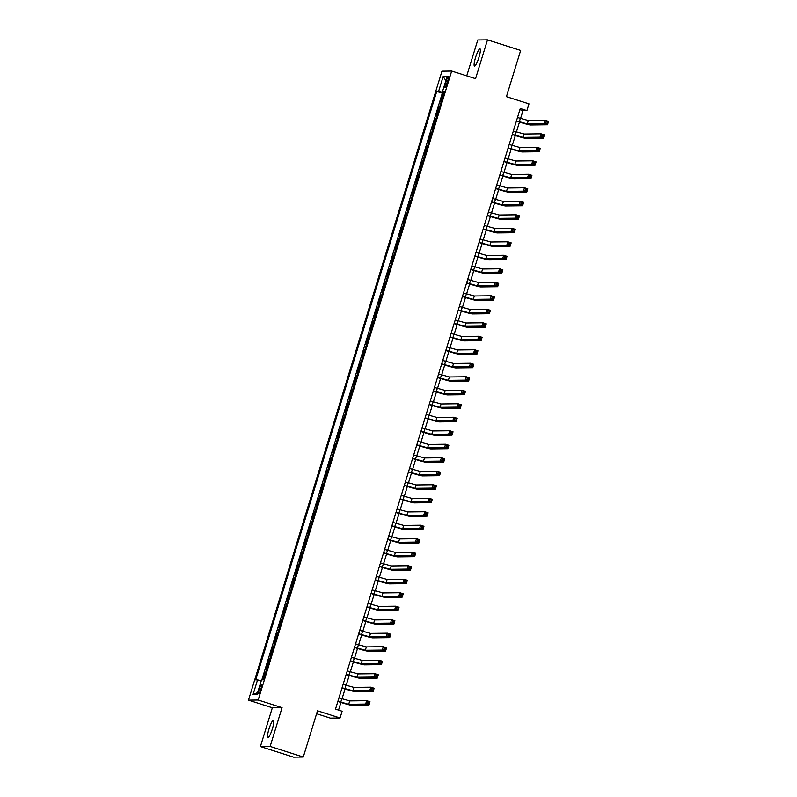 <?xml version="1.0" encoding="UTF-8"?>
<svg xmlns="http://www.w3.org/2000/svg" width="797" height="797" viewBox="0 0 797 797"><rect width="100%" height="100%" fill="white"/><g stroke="black" fill="none" stroke-linecap="round" stroke-linejoin="round"><path stroke-width="1.2" d="M272.335 728.946A9.056 1.594 -72.3 0 0 273.411 720.339A9.056 1.594 -72.3 0 0 268.978 728.986A9.056 1.594 -72.3 0 0 267.902 737.594A9.056 1.594 -72.3 0 0 272.335 728.946M478.917 57.434A9.056 1.594 -72.3 0 0 479.993 48.836A9.056 1.594 -72.3 0 0 475.56 57.474A9.056 1.594 -72.3 0 0 474.484 66.081A9.056 1.594 -72.3 0 0 478.917 57.434M260.838 689.236A4.523 0.797 -72.3 0 0 261.376 684.932A4.523 0.797 -72.3 0 0 259.164 689.256A4.523 0.797 -72.3 0 0 258.627 693.559A4.523 0.797 -72.3 0 0 260.838 689.236M316.598 713.733L330.337 718.117L340.05 717.997L342.122 711.243L335.497 709.131L520.272 108.482L526.907 110.604L528.989 103.849L506.434 96.656L520.66 50.43L487.495 39.85L477.782 39.97L466.743 75.845M260.4 746.57L293.565 757.15L303.278 757.03L270.113 746.45L282.058 707.646L258.178 700.025L248.465 700.145L272.335 707.766L260.4 746.57L270.113 746.45M258.178 700.025L451.68 71.043L441.966 71.162L248.465 700.145M441.369 101.249L440.721 101.259L443.212 93.159L443.799 93.349M439.705 106.649L439.057 106.659L439.645 106.848M439.057 106.659L436.567 114.758L437.214 114.748M433.06 128.247L432.412 128.257L434.903 120.158L435.491 120.337M428.906 141.746L428.258 141.746L430.749 133.647L431.336 133.836M424.751 155.236L424.104 155.246L426.604 147.146L427.182 147.335M420.607 168.735L419.959 168.745L422.45 160.645L423.038 160.835M416.452 182.234L415.805 182.244L418.295 174.144L418.883 174.334M412.298 195.733L411.65 195.743L414.141 187.644L414.729 187.833M408.144 209.232L407.496 209.242L409.987 201.143L410.575 201.322M403.989 222.732L403.342 222.732L405.832 214.642L406.42 214.821M399.845 236.221L399.197 236.231L401.688 228.131L402.276 228.321M395.691 249.72L395.043 249.73L397.534 241.63L398.121 241.82M391.536 263.219L390.889 263.229L393.379 255.13L393.967 255.319M387.382 276.718L386.734 276.728L389.225 268.629L389.813 268.818M383.227 290.218L382.58 290.228L385.071 282.128L385.658 282.317M379.083 303.717L378.436 303.717L380.926 295.627L381.514 295.807M374.929 317.216L374.281 317.216L376.772 309.116L377.36 309.306M370.774 330.705L370.127 330.715L372.617 322.616L373.205 322.805M366.62 344.204L365.972 344.214L368.463 336.115L369.051 336.304M362.466 357.704L361.818 357.714L364.309 349.614L364.896 349.803M358.321 371.203L357.674 371.213L360.164 363.113L360.752 363.302M354.167 384.702L353.519 384.712L356.01 376.612L356.598 376.792M350.013 398.201L349.365 398.201L351.856 390.102L352.443 390.291M345.858 411.69L345.211 411.7L347.701 403.601L348.289 403.79M341.704 425.19L341.056 425.2L343.547 417.1L344.135 417.289M337.559 438.689L336.912 438.699L339.402 430.599L339.99 430.788M333.405 452.188L332.757 452.198L335.248 444.098L335.836 444.288M329.251 465.687L328.603 465.697L331.094 457.598L331.682 457.787M325.096 479.186L324.449 479.186L326.939 471.097L327.527 471.276M320.942 492.685L320.294 492.685L322.785 484.586L323.373 484.775M316.788 506.175L316.15 506.185L318.641 498.085L319.228 498.274M312.643 519.674L311.996 519.684L314.486 511.584L315.074 511.774M308.489 533.173L307.841 533.183L310.332 525.084L310.92 525.273M304.334 546.672L303.687 546.682L306.178 538.583L306.765 538.772M300.18 560.171L299.533 560.181L302.023 552.082L302.611 552.261M296.026 573.671L295.378 573.671L297.879 565.571L298.467 565.76M291.881 587.16L291.234 587.17L293.724 579.07L294.312 579.26M287.727 600.659L287.079 600.669L289.57 592.569L290.158 592.759M283.573 614.158L282.925 614.168L285.416 606.069L286.003 606.258M279.418 627.657L278.771 627.667L281.261 619.568L281.849 619.757M275.264 641.157L274.616 641.167L277.117 633.067L277.705 633.246M271.119 654.656L270.472 654.656L272.963 646.566L273.55 646.746M266.965 668.145L266.318 668.155L268.808 660.055L269.396 660.245M446.499 80.377L445.593 83.346A4.384 0.777 -72.3 0 0 445.075 87.521A4.384 0.777 -72.3 0 0 447.217 83.326L448.133 80.358A4.384 0.777 -72.3 0 0 448.651 76.193A4.384 0.777 -72.3 0 0 446.499 80.377L447.984 80.856M443.969 92.791L436.756 91.396L255.717 679.891L257.551 679.871L252.988 694.715L256.973 694.665L261.546 679.821L263.379 679.791L444.427 91.296L442.584 91.316L444.218 91.974M438.599 91.366L443.162 76.522L447.157 76.472L442.584 91.316M443.212 93.159L442.325 93.169L261.854 679.811M265.301 673.545L264.654 673.555L262.731 679.801M268.808 660.055L269.456 660.055M272.963 646.566L273.61 646.556M277.117 633.067L277.764 633.057M281.261 619.568L281.909 619.558M285.416 606.069L286.063 606.059M289.57 592.569L290.218 592.56M293.724 579.07L294.372 579.07M297.879 565.571L298.526 565.571M302.023 552.082L302.671 552.072M306.178 538.583L306.825 538.573M310.332 525.084L310.979 525.074M314.486 511.584L315.134 511.574M318.641 498.085L319.288 498.075M322.785 484.586L323.433 484.586M326.939 471.097L327.587 471.087M331.094 457.598L331.741 457.588M335.248 444.098L335.896 444.088M339.402 430.599L340.05 430.589M343.547 417.1L344.194 417.09M347.701 403.601L348.349 403.601M351.856 390.102L352.503 390.102M356.01 376.612L356.657 376.602M360.164 363.113L360.812 363.103M364.309 349.614L364.956 349.604M368.463 336.115L369.111 336.105M372.617 322.616L373.265 322.606M376.772 309.116L377.419 309.116M380.926 295.627L381.574 295.617M385.071 282.128L385.718 282.118M389.225 268.629L389.872 268.619M393.379 255.13L394.027 255.12M397.534 241.63L398.181 241.621M401.688 228.131L402.336 228.131M405.832 214.642L406.48 214.632M409.987 201.143L410.634 201.133M414.141 187.644L414.789 187.634M418.295 174.144L418.943 174.135M422.45 160.645L423.097 160.635M426.604 147.146L427.242 147.146M430.749 133.647L431.396 133.647M434.903 120.158L435.551 120.148M340.05 717.997L317.495 710.804L303.278 757.03M451.68 71.043L475.56 78.654L487.495 39.85M520.561 118.474L522.971 110.653L526.907 110.604M338.556 710.107L340.907 702.436M342.013 698.869L345.061 688.947M346.157 685.37L349.216 675.448M350.311 671.871L353.37 661.948M354.466 658.382L357.524 648.449M358.62 644.883L361.669 634.95M362.774 631.383L365.823 621.451M366.919 617.884L369.977 607.962M371.073 604.385L374.132 594.462M375.228 590.886L378.286 580.963M379.382 577.387L382.43 567.464M383.536 563.897L386.585 553.965M387.681 550.398L390.739 540.466M391.835 536.899L394.894 526.966M395.989 523.4L399.048 513.477M400.144 509.901L403.192 499.978M404.298 496.401L407.347 486.479M408.443 482.912L411.501 472.98M412.597 469.413L415.655 459.48M416.751 455.914L419.81 445.981M420.906 442.415L423.954 432.492M425.06 428.916L428.109 418.993M429.214 415.416L432.263 405.494M433.359 401.917L436.417 391.994M437.513 388.428L440.572 378.495M441.668 374.929L444.716 364.996M445.822 361.43L448.87 351.507M449.976 347.93L453.025 338.008M454.121 334.431L457.179 324.509M458.275 320.932L461.333 311.009M462.429 307.443L465.478 297.51M466.584 293.944L469.632 284.011M470.738 280.444L473.787 270.512M474.882 266.945L477.941 257.023M479.037 253.446L482.095 243.523M483.191 239.947L486.25 230.024M487.346 226.458L490.394 216.525M491.5 212.958L494.548 203.026M495.644 199.459L498.703 189.527M499.799 185.96L502.857 176.037M503.953 172.461L507.012 162.538M508.107 158.962L511.156 149.039M512.262 145.462L515.31 135.54M516.406 131.973L519.465 122.041M519.913 109.677L522.971 110.653M442.325 93.169L436.756 91.396M264.654 673.555L265.242 673.744M257.551 679.871L261.227 680.837M445.882 80.617L443.162 76.522M252.988 694.715L257.62 692.563M282.058 707.646L272.335 707.766M516.466 120.875L527.255 123.884L544.182 123.674L545.228 120.297L548.535 121.353L547.499 124.73L530.573 124.94A10.61 0.608 17.1 0 1 518.658 121.792L516.406 121.064M517.502 117.498L528.301 120.506L545.228 120.297L546.244 121.622L545.835 122.967L547.16 123.396L547.579 122.041L546.244 121.622M547.16 123.396L547.499 124.73L544.182 123.674L545.835 122.967M547.579 122.041L548.535 121.353M512.312 134.364L523.111 137.373L540.037 137.164L541.073 133.796L544.391 134.852L543.345 138.23L526.428 138.439A10.61 0.608 17.1 0 1 514.503 135.281L512.252 134.563M513.348 130.997L524.147 134.006L541.073 133.796L542.099 135.121L541.681 136.466L543.006 136.895L543.424 135.54L542.099 135.121M543.006 136.895L543.345 138.23L540.037 137.164L541.681 136.466M543.424 135.54L544.391 134.852M508.157 147.863L518.957 150.872L535.883 150.663L536.919 147.296L540.236 148.352L539.2 151.719L522.274 151.928A10.61 0.608 17.1 0 1 510.349 148.78L508.097 148.063M509.203 144.496L519.993 147.505L536.919 147.296L537.945 148.621L537.527 149.966L538.852 150.394L539.27 149.039L537.945 148.621M538.852 150.394L539.2 151.719L535.883 150.663L537.527 149.966M539.27 149.039L540.236 148.352M504.013 161.363L514.802 164.371L531.729 164.162L532.765 160.785L536.082 161.851L535.046 165.218L518.12 165.427A10.61 0.608 17.1 0 1 506.205 162.279L503.943 161.562M505.049 157.985L515.838 160.994L532.765 160.785L533.791 162.11L533.372 163.465L534.707 163.883L535.116 162.538L533.791 162.11M534.707 163.883L535.046 165.218L531.729 164.162L533.372 163.465M535.116 162.538L536.082 161.851M499.858 174.862L510.648 177.87L527.574 177.661L528.61 174.284L531.928 175.34L530.892 178.717L513.965 178.926A10.61 0.608 17.1 0 1 502.05 175.778L499.799 175.061M500.895 171.485L511.684 174.493L528.61 174.284L529.636 175.609L529.228 176.964L530.553 177.382L530.961 176.037L529.636 175.609M530.553 177.382L530.892 178.717L527.574 177.661L529.228 176.964M530.961 176.037L531.928 175.34M495.704 188.361L506.493 191.37L523.42 191.16L524.466 187.783L527.773 188.839L526.737 192.216L509.811 192.426A10.61 0.608 17.1 0 1 497.896 189.278L495.644 188.56M496.74 184.984L507.54 187.992L524.466 187.783L525.482 189.108L525.074 190.463L526.399 190.881L526.817 189.537L525.482 189.108M526.399 190.881L526.737 192.216L523.42 191.16L525.074 190.463M526.817 189.537L527.773 188.839M491.55 201.86L502.349 204.869L519.275 204.66L520.311 201.282L523.629 202.338L522.583 205.716L505.667 205.925A10.61 0.608 17.1 0 1 493.742 202.777L491.49 202.049M492.586 198.483L503.385 201.492L520.311 201.282L521.338 202.607L520.919 203.952L522.244 204.381L522.663 203.026L521.338 202.607M522.244 204.381L522.583 205.716L519.275 204.66L520.919 203.952M522.663 203.026L523.629 202.338M487.395 215.349L498.195 218.358L515.121 218.159L516.157 214.782L519.475 215.838L518.439 219.215L501.512 219.424A10.61 0.608 17.1 0 1 489.587 216.266L487.336 215.549M488.441 211.982L499.231 214.991L516.157 214.782L517.183 216.107L516.765 217.451L518.09 217.88L518.508 216.525L517.183 216.107M518.09 217.88L518.439 219.215L515.121 218.159L516.765 217.451M518.508 216.525L519.475 215.838M483.251 228.849L494.04 231.857L510.967 231.648L512.003 228.281L515.32 229.337L514.284 232.714L497.358 232.913A10.61 0.608 17.1 0 1 485.443 229.765L483.181 229.048M484.287 225.481L495.076 228.49L512.003 228.281L513.029 229.606L512.61 230.951L513.945 231.379L514.354 230.024L513.029 229.606M513.945 231.379L514.284 232.714L510.967 231.648L512.61 230.951M514.354 230.024L515.32 229.337M479.097 242.348L489.886 245.356L506.812 245.147L507.848 241.77L511.166 242.836L510.13 246.203L493.204 246.412A10.61 0.608 17.1 0 1 481.288 243.264L479.037 242.547M480.133 238.97L490.922 241.979L507.848 241.77L508.875 243.105L508.466 244.45L509.791 244.878L510.2 243.523L508.875 243.105M509.791 244.878L510.13 246.203L506.812 245.147L508.466 244.45M510.2 243.523L511.166 242.836M474.942 255.847L485.732 258.856L502.658 258.646L503.704 255.269L507.012 256.335L505.975 259.702L489.049 259.912A10.61 0.608 17.1 0 1 477.134 256.764L474.882 256.046M475.978 252.47L486.778 255.478L503.704 255.269L504.72 256.594L504.312 257.949L505.637 258.367L506.055 257.023L504.72 256.594M505.637 258.367L505.975 259.702L502.658 258.646L504.312 257.949M506.055 257.023L507.012 256.335M470.788 269.346L481.587 272.355L498.514 272.146L499.55 268.768L502.867 269.824L501.821 273.202L484.905 273.411A10.61 0.608 17.1 0 1 472.98 270.263L470.728 269.545M471.824 265.969L482.623 268.978L499.55 268.768L500.576 270.093L500.157 271.448L501.482 271.867L501.901 270.522L500.576 270.093M501.482 271.867L501.821 273.202L498.514 272.146L500.157 271.448M501.901 270.522L502.867 269.824M466.634 282.845L477.433 285.854L494.359 285.645L495.395 282.268L498.713 283.324L497.677 286.701L480.75 286.91A10.61 0.608 17.1 0 1 468.825 283.762L466.574 283.045M467.68 279.468L478.469 282.477L495.395 282.268L496.421 283.593L496.003 284.947L497.328 285.366L497.746 284.021L496.421 283.593M497.328 285.366L497.677 286.701L494.359 285.645L496.003 284.947M497.746 284.021L498.713 283.324M462.489 296.345L473.279 299.353L490.205 299.144L491.241 295.767L494.558 296.823L493.522 300.2L476.596 300.409A10.61 0.608 17.1 0 1 464.681 297.261L462.419 296.534M463.525 292.967L474.315 295.976L491.241 295.767L492.267 297.092L491.849 298.437L493.174 298.865L493.592 297.51L492.267 297.092M493.174 298.865L493.522 300.2L490.205 299.144L491.849 298.437M493.592 297.51L494.558 296.823M458.335 309.834L469.124 312.842L486.05 312.633L487.087 309.266L490.404 310.322L489.368 313.699L472.442 313.908A10.61 0.608 17.1 0 1 460.527 310.75L458.275 310.033M459.371 306.466L470.16 309.475L487.087 309.266L488.113 310.591L487.704 311.936L489.029 312.364L489.438 311.009L488.113 310.591M489.029 312.364L489.368 313.699L486.05 312.633L487.704 311.936M489.438 311.009L490.404 310.322M454.18 323.333L464.97 326.342L481.896 326.132L482.942 322.765L486.25 323.821L485.214 327.188L468.287 327.398A10.61 0.608 17.1 0 1 456.372 324.249L454.121 323.532M455.217 319.956L466.016 322.964L482.942 322.765L483.958 324.09L483.55 325.435L484.875 325.863L485.293 324.509L483.958 324.09M484.875 325.863L485.214 327.188L481.896 326.132L483.55 325.435M485.293 324.509L486.25 323.821M450.026 336.832L460.825 339.841L477.752 339.632L478.788 336.254L482.105 337.32L481.059 340.688L464.133 340.897A10.61 0.608 17.1 0 1 452.218 337.749L449.966 337.031M451.062 333.455L461.862 336.464L478.788 336.254L479.814 337.579L479.395 338.934L480.721 339.353L481.139 338.008L479.814 337.579M480.721 339.353L481.059 340.688L477.752 339.632L479.395 338.934M481.139 338.008L482.105 337.32M445.872 350.331L456.671 353.34L473.597 353.131L474.633 349.753L477.951 350.81L476.915 354.187L459.989 354.396A10.61 0.608 17.1 0 1 448.063 351.248L445.812 350.531M446.908 346.954L457.707 349.963L474.633 349.753L475.66 351.078L475.241 352.433L476.566 352.852L476.985 351.507L475.66 351.078M476.566 352.852L476.915 354.187L473.597 353.131L475.241 352.433M476.985 351.507L477.951 350.81M441.717 363.83L452.517 366.839L469.443 366.63L470.479 363.253L473.797 364.309L472.76 367.686L455.834 367.895A10.61 0.608 17.1 0 1 443.919 364.747L441.658 364.03M442.763 360.453L453.553 363.462L470.479 363.253L471.505 364.578L471.087 365.933L472.412 366.351L472.83 365.006L471.505 364.578M472.412 366.351L472.76 367.686L469.443 366.63L471.087 365.933M472.83 365.006L473.797 364.309M437.573 377.33L448.362 380.338L465.289 380.129L466.325 376.752L469.642 377.808L468.606 381.185L451.68 381.394A10.61 0.608 17.1 0 1 439.765 378.246L437.513 377.519M438.609 373.952L449.398 376.961L466.325 376.752L467.351 378.077L466.942 379.422L468.267 379.85L468.676 378.495L467.351 378.077M468.267 379.85L468.606 381.185L465.289 380.129L466.942 379.422M468.676 378.495L469.642 377.808M433.419 390.819L444.208 393.828L461.134 393.618L462.18 390.251L465.488 391.307L464.452 394.684L447.525 394.894A10.61 0.608 17.1 0 1 435.61 391.735L433.359 391.018M434.455 387.452L445.254 390.46L462.18 390.251L463.196 391.576L462.788 392.921L464.113 393.349L464.531 391.994L463.196 391.576M464.113 393.349L464.452 394.684L461.134 393.618L462.788 392.921M464.531 391.994L465.488 391.307M429.264 404.318L440.064 407.327L456.99 407.118L458.026 403.75L461.343 404.806L460.297 408.184L443.371 408.383A10.61 0.608 17.1 0 1 431.456 405.235L429.204 404.517M430.3 400.951L441.1 403.959L458.026 403.75L459.052 405.075L458.634 406.42L459.959 406.849L460.377 405.494L459.052 405.075M459.959 406.849L460.297 408.184L456.99 407.118L458.634 406.42M460.377 405.494L461.343 404.806M425.11 417.817L435.909 420.826L452.835 420.617L453.872 417.239L457.189 418.305L456.153 421.673L439.227 421.882A10.61 0.608 17.1 0 1 427.302 418.734L425.05 418.017M426.146 414.44L436.945 417.449L453.872 417.239L454.898 418.574L454.479 419.919L455.804 420.338L456.223 418.993L454.898 418.574M455.804 420.338L456.153 421.673L452.835 420.617L454.479 419.919M456.223 418.993L457.189 418.305M420.955 431.316L431.755 434.325L448.681 434.116L449.717 430.739L453.035 431.805L451.999 435.172L435.072 435.381A10.61 0.608 17.1 0 1 423.157 432.233L420.896 431.516M422.002 427.939L432.791 430.948L449.717 430.739L450.743 432.064L450.325 433.419L451.65 433.837L452.068 432.492L450.743 432.064M451.65 433.837L451.999 435.172L448.681 434.116L450.325 433.419M452.068 432.492L453.035 431.805M416.811 444.816L427.6 447.824L444.527 447.615L445.563 444.238L448.88 445.294L447.844 448.671L430.918 448.88A10.61 0.608 17.1 0 1 419.003 445.732L416.751 445.015M417.847 441.438L428.637 444.447L445.563 444.238L446.589 445.563L446.171 446.918L447.506 447.336L447.914 445.991L446.589 445.563M447.506 447.336L447.844 448.671L444.527 447.615L446.171 446.918M447.914 445.991L448.88 445.294M412.657 458.315L423.446 461.324L440.372 461.114L441.408 457.737L444.726 458.793L443.69 462.17L426.764 462.38A10.61 0.608 17.1 0 1 414.848 459.231L412.597 458.514M413.693 454.938L424.492 457.946L441.408 457.737L442.435 459.062L442.026 460.417L443.351 460.835L443.77 459.49L442.435 459.062M443.351 460.835L443.69 462.17L440.372 461.114L442.026 460.417M443.77 459.49L444.726 458.793M408.502 471.804L419.302 474.813L436.218 474.613L437.264 471.236L440.582 472.292L439.536 475.67L422.609 475.879A10.61 0.608 17.1 0 1 410.694 472.731L408.443 472.003M409.538 468.437L420.338 471.445L437.264 471.236L438.29 472.561L437.872 473.906L439.197 474.335L439.615 472.98L438.29 472.561M439.197 474.335L439.536 475.67L436.218 474.613L437.872 473.906M439.615 472.98L440.582 472.292M404.348 485.303L415.147 488.312L432.074 488.103L433.11 484.735L436.427 485.791L435.391 489.169L418.465 489.378A10.61 0.608 17.1 0 1 406.54 486.22L404.288 485.503M405.384 481.936L416.183 484.945L433.11 484.735L434.136 486.06L433.717 487.405L435.042 487.834L435.461 486.479L434.136 486.06M435.042 487.834L435.391 489.169L432.074 488.103L433.717 487.405M435.461 486.479L436.427 485.791M400.194 498.802L410.993 501.811L427.919 501.602L428.955 498.235L432.273 499.291L431.237 502.658L414.31 502.867A10.61 0.608 17.1 0 1 402.395 499.719L400.134 499.002M401.24 495.425L412.029 498.434L428.955 498.235L429.981 499.56L429.563 500.905L430.888 501.333L431.307 499.978L429.981 499.56M430.888 501.333L431.237 502.658L427.919 501.602L429.563 500.905M431.307 499.978L432.273 499.291M396.049 512.302L406.839 515.31L423.765 515.101L424.801 511.724L428.119 512.79L427.082 516.157L410.156 516.366A10.61 0.608 17.1 0 1 398.241 513.218L395.989 512.501M397.085 508.924L407.875 511.933L424.801 511.724L425.827 513.049L425.409 514.404L426.744 514.822L427.152 513.477L425.827 513.049M426.744 514.822L427.082 516.157L423.765 515.101L425.409 514.404M427.152 513.477L428.119 512.79M391.895 525.801L402.684 528.809L419.611 528.6L420.647 525.223L423.964 526.279L422.928 529.656L406.002 529.866A10.61 0.608 17.1 0 1 394.087 526.717L391.835 526M392.931 522.424L403.73 525.432L420.647 525.223L421.673 526.548L421.264 527.903L422.589 528.321L422.998 526.976L421.673 526.548M422.589 528.321L422.928 529.656L419.611 528.6L421.264 527.903M422.998 526.976L423.964 526.279M387.74 539.3L398.54 542.309L415.456 542.099L416.502 538.722L419.82 539.778L418.774 543.156L401.847 543.365A10.61 0.608 17.1 0 1 389.932 540.217L387.681 539.499M388.777 535.923L399.576 538.931L416.502 538.722L417.528 540.047L417.11 541.402L418.435 541.821L418.853 540.476L417.528 540.047M418.435 541.821L418.774 543.156L415.456 542.099L417.11 541.402M418.853 540.476L419.82 539.778M383.586 552.799L394.385 555.808L411.312 555.599L412.348 552.221L415.665 553.277L414.629 556.655L397.703 556.864A10.61 0.608 17.1 0 1 385.778 553.716L383.526 552.988M384.622 549.422L395.422 552.431L412.348 552.221L413.374 553.546L412.956 554.891L414.281 555.32L414.699 553.965L413.374 553.546M414.281 555.32L414.629 556.655L411.312 555.599L412.956 554.891M414.699 553.965L415.665 553.277M379.432 566.288L390.231 569.297L407.157 569.088L408.194 565.721L411.511 566.777L410.475 570.154L393.549 570.363A10.61 0.608 17.1 0 1 381.633 567.205L379.372 566.488M380.478 562.921L391.267 565.93L408.194 565.721L409.22 567.046L408.801 568.391L410.126 568.819L410.545 567.464L409.22 567.046M410.126 568.819L410.475 570.154L407.157 569.088L408.801 568.391M410.545 567.464L411.511 566.777M375.287 579.788L386.077 582.796L403.003 582.587L404.039 579.22L407.357 580.276L406.321 583.653L389.394 583.852A10.61 0.608 17.1 0 1 377.479 580.704L375.218 579.987M376.323 576.42L387.113 579.429L404.039 579.22L405.065 580.545L404.647 581.89L405.982 582.318L406.39 580.963L405.065 580.545M405.982 582.318L406.321 583.653L403.003 582.587L404.647 581.89M406.39 580.963L407.357 580.276M371.133 593.287L381.922 596.295L398.849 596.086L399.885 592.709L403.202 593.775L402.166 597.142L385.24 597.351A10.61 0.608 17.1 0 1 373.325 594.203L371.073 593.486M372.169 589.91L382.968 592.918L399.885 592.709L400.911 594.034L400.502 595.389L401.827 595.807L402.236 594.462L400.911 594.034M401.827 595.807L402.166 597.142L398.849 596.086L400.502 595.389M402.236 594.462L403.202 593.775M366.979 606.786L377.778 609.795L394.694 609.585L395.74 606.208L399.058 607.264L398.012 610.641L381.086 610.851A10.61 0.608 17.1 0 1 369.17 607.703L366.919 606.985M368.015 603.409L378.814 606.417L395.74 606.208L396.767 607.533L396.348 608.888L397.673 609.307L398.092 607.962L396.767 607.533M397.673 609.307L398.012 610.641L394.694 609.585L396.348 608.888M398.092 607.962L399.058 607.264M362.824 620.285L373.624 623.294L390.55 623.085L391.586 619.707L394.904 620.763L393.867 624.141L376.941 624.35A10.61 0.608 17.1 0 1 365.016 621.202L362.765 620.484M363.86 616.908L374.66 619.917L391.586 619.707L392.612 621.032L392.194 622.387L393.519 622.806L393.937 621.461L392.612 621.032M393.519 622.806L393.867 624.141L390.55 623.085L392.194 622.387M393.937 621.461L394.904 620.763M358.67 633.784L369.469 636.793L386.396 636.584L387.432 633.207L390.749 634.263L389.713 637.64L372.787 637.849A10.61 0.608 17.1 0 1 360.862 634.701L358.61 633.974M359.716 630.407L370.505 633.416L387.432 633.207L388.458 634.532L388.039 635.886L389.364 636.305L389.783 634.96L388.458 634.532M389.364 636.305L389.713 637.64L386.396 636.584L388.039 635.886M389.783 634.96L390.749 634.263M354.526 647.274L365.315 650.282L382.241 650.083L383.277 646.706L386.595 647.762L385.559 651.139L368.632 651.348A10.61 0.608 17.1 0 1 356.717 648.19L354.456 647.473M355.562 643.906L366.351 646.915L383.277 646.706L384.303 648.031L383.885 649.376L385.22 649.804L385.628 648.449L384.303 648.031M385.22 649.804L385.559 651.139L382.241 650.083L383.885 649.376M385.628 648.449L386.595 647.762M350.371 660.773L361.161 663.781L378.087 663.572L379.123 660.205L382.44 661.261L381.404 664.638L364.478 664.837A10.61 0.608 17.1 0 1 352.563 661.689L350.311 660.972M351.407 657.405L362.207 660.414L379.123 660.205L380.149 661.53L379.741 662.875L381.066 663.303L381.474 661.948L380.149 661.53M381.066 663.303L381.404 664.638L378.087 663.572L379.741 662.875M381.474 661.948L382.44 661.261M346.217 674.272L357.016 677.281L373.932 677.071L374.979 673.704L378.286 674.76L377.25 678.127L360.324 678.337A10.61 0.608 17.1 0 1 348.409 675.189L346.157 674.471M347.253 670.895L358.052 673.903L374.979 673.704L375.995 675.029L375.586 676.374L376.911 676.802L377.33 675.448L375.995 675.029M376.911 676.802L377.25 678.127L373.932 677.071L375.586 676.374M377.33 675.448L378.286 674.76M342.062 687.771L352.862 690.78L369.788 690.571L370.824 687.193L374.142 688.259L373.096 691.627L356.179 691.836A10.61 0.608 17.1 0 1 344.254 688.688L342.003 687.97M343.099 684.394L353.898 687.403L370.824 687.193L371.85 688.518L371.432 689.873L372.757 690.292L373.175 688.947L371.85 688.518M372.757 690.292L373.096 691.627L369.788 690.571L371.432 689.873M373.175 688.947L374.142 688.259M337.908 701.27L348.707 704.279L365.634 704.07L366.67 700.693L369.987 701.749L368.951 705.126L352.025 705.335A10.61 0.608 17.1 0 1 340.1 702.187L337.848 701.47M338.954 697.893L349.744 700.902L366.67 700.693L367.696 702.018L367.278 703.372L368.603 703.791L369.021 702.446L367.696 702.018M368.603 703.791L368.951 705.126L365.634 704.07L367.278 703.372M369.021 702.446L369.987 701.749M447.057 83.824L445.593 83.346M520.351 118.404L519.315 121.782M528.301 120.506L527.255 123.884M516.197 131.904L515.161 135.281M524.147 134.006L523.111 137.373M512.053 145.403L511.007 148.77M519.993 147.505L518.957 150.872M507.898 158.902L506.862 162.269M515.838 160.994L514.802 164.371M503.744 172.391L502.708 175.768M511.684 174.493L510.648 177.87M499.589 185.89L498.553 189.268M507.54 187.992L506.493 191.37M495.435 199.389L494.399 202.767M503.385 201.492L502.349 204.869M491.291 212.889L490.245 216.266M499.231 214.991L498.195 218.358M487.136 226.388L486.1 229.765M495.076 228.49L494.04 231.857M482.982 239.887L481.946 243.254M490.922 241.979L489.886 245.356M478.828 253.376L477.792 256.754M486.778 255.478L485.732 258.856M474.673 266.875L473.637 270.253M482.623 268.978L481.587 272.355M470.519 280.375L469.483 283.752M478.469 282.477L477.433 285.854M466.375 293.874L465.328 297.251M474.315 295.976L473.279 299.353M462.22 307.373L461.184 310.75M470.16 309.475L469.124 312.842M458.066 320.872L457.03 324.24M466.016 322.964L464.97 326.342M453.911 334.371L452.875 337.739M461.862 336.464L460.825 339.841M449.757 347.861L448.721 351.238M457.707 349.963L456.671 353.34M445.613 361.36L444.567 364.737M453.553 363.462L452.517 366.839M441.458 374.859L440.422 378.236M449.398 376.961L448.362 380.338M437.304 388.358L436.268 391.735M445.254 390.46L444.208 393.828M433.15 401.857L432.113 405.225M441.1 403.959L440.064 407.327M428.995 415.357L427.959 418.724M436.945 417.449L435.909 420.826M424.851 428.846L423.805 432.223M432.791 430.948L431.755 434.325M420.696 442.345L419.66 445.722M428.637 444.447L427.6 447.824M416.542 455.844L415.506 459.221M424.492 457.946L423.446 461.324M412.388 469.343L411.352 472.721M420.338 471.445L419.302 474.813M408.233 482.843L407.197 486.22M416.183 484.945L415.147 488.312M404.089 496.342L403.043 499.709M412.029 498.434L410.993 501.811M399.935 509.841L398.898 513.208M407.875 511.933L406.839 515.31M395.78 523.33L394.744 526.707M403.73 525.432L402.684 528.809M391.626 536.829L390.59 540.207M399.576 538.931L398.54 542.309M387.472 550.328L386.435 553.706M395.422 552.431L394.385 555.808M383.327 563.828L382.281 567.205M391.267 565.93L390.231 569.297M379.173 577.327L378.137 580.694M387.113 579.429L386.077 582.796M375.018 590.826L373.982 594.193M382.968 592.918L381.922 596.295M370.864 604.315L369.828 607.693M378.814 606.417L377.778 609.795M366.71 617.814L365.674 621.192M374.66 619.917L373.624 623.294M362.565 631.314L361.519 634.691M370.505 633.416L369.469 636.793M358.411 644.813L357.375 648.19M366.351 646.915L365.315 650.282M354.257 658.312L353.22 661.689M362.207 660.414L361.161 663.781M350.102 671.811L349.066 675.179M358.052 673.903L357.016 677.281M345.948 685.31L344.912 688.678M353.898 687.403L352.862 690.78M341.803 698.8L340.757 702.177M349.744 700.902L348.707 704.279"/></g></svg>

